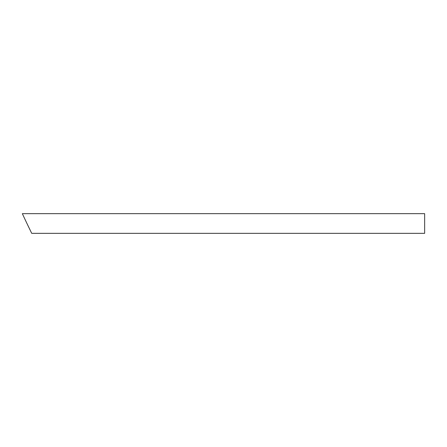 <?xml version="1.0" encoding="UTF-8"?>
<svg xmlns="http://www.w3.org/2000/svg" width="447" height="447" viewBox="0 0 447 447"><rect width="100%" height="100%" fill="white"/><g stroke="black" fill="none" stroke-linecap="round" stroke-linejoin="round"><path stroke-width="0.67" d="M424.65 233.34L424.65 213.66L22.35 213.66A861.855 861.855 0 0 0 31.72 233.34L424.65 233.34M26.669 222.885L31.659 233.211M27.071 223.735L24.948 219.242M25.004 219.365L25.138 219.645"/></g></svg>
